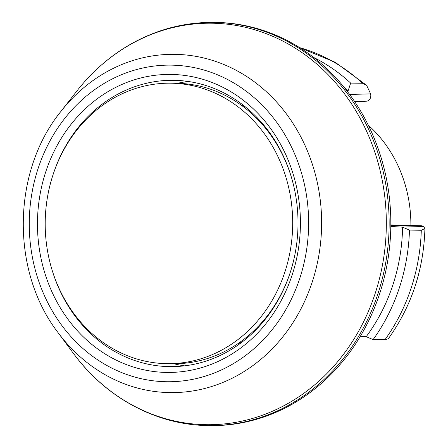 <?xml version="1.0" encoding="UTF-8"?>
<svg xmlns="http://www.w3.org/2000/svg" width="448" height="448" viewBox="0 0 448 448"><rect width="100%" height="100%" fill="white"/><g stroke="black" fill="none" stroke-linecap="round" stroke-linejoin="round"><path stroke-width="0.67" d="M410.883 225.506A127.098 112.146 -89.2 0 0 368.273 125.171M360.349 336.314L366.212 336.678L373.106 339.595A182.325 160.871 -89.2 0 0 409.472 230.098L402.578 227.181A174.434 153.91 90.8 0 1 366.212 336.678M402.578 227.181L390.813 226.447M347.06 91.062L348.079 90.922L350.678 83.098A182.325 160.871 -89.2 0 0 313.645 57.445M343.902 87.074A174.434 153.91 90.8 0 1 348.079 90.922M421.294 230.255L424.911 228.614C423.724 269.59 411.538 306.292 388.343 338.71L384.933 339.752A182.325 160.871 -89.2 0 0 421.294 230.255L409.472 230.098M384.933 339.752L373.106 339.595M354.687 101.668L367.091 101.175C370.054 100.01 371.246 97.586 370.653 93.901L366.604 85.305L362.499 83.255L350.678 83.098M362.499 83.255A182.325 160.871 -89.2 0 0 299.65 47.65M424.911 228.614L423.69 226.498L422.094 225.809L390.824 224.969M423.69 226.498L390.824 225.613M349.602 94.433L370.653 93.901M213.931 22.4A201.606 177.884 -89.2 0 1 385.426 182.291A201.606 177.884 -89.2 0 1 284.614 407.378A201.606 177.884 -89.2 0 1 208.589 425.578L210.274 425.6A201.606 177.884 90.8 0 0 286.294 407.4A201.606 177.884 -89.2 0 0 387.106 182.314A201.606 177.884 -89.2 0 0 215.611 22.422L213.931 22.4C186.995 22.131 161.286 28.28 136.797 40.846C113.63 52.903 93.621 69.664 76.77 91.134L76.77 91.134A200.754 177.134 -89.2 0 1 136.158 41.345A200.754 177.134 -89.2 0 1 370.58 140.577A200.754 177.134 -89.2 0 1 282.24 406.577A200.754 177.134 -89.2 0 1 73.298 353.231L57.882 332.388A169.142 149.246 -89.2 0 0 233.923 377.334A169.142 149.246 -89.2 0 0 308.353 153.222A169.142 149.246 -89.2 0 0 110.846 69.614A169.142 149.246 -89.2 0 0 60.805 111.563L76.77 91.134M114.727 87.881A149.016 131.482 -89.2 0 0 49.157 285.32A149.016 131.482 -89.2 0 0 223.16 358.977A149.016 131.482 -89.2 0 0 288.73 161.538A149.016 131.482 -89.2 0 0 114.727 87.881M52.461 271.219A143.17 126.325 -89.2 0 0 169.798 366.621A143.17 126.325 -89.2 0 0 223.782 353.696A143.17 126.325 -89.2 0 0 295.378 193.855A143.17 126.325 -89.2 0 0 173.589 80.31A143.17 126.325 -89.2 0 0 119.605 93.234A143.17 126.325 -89.2 0 0 53.771 172.57M188.289 81.474A143.17 126.325 -89.2 0 0 177.554 83.289M173.841 363.748A143.17 126.325 -89.2 0 0 184.52 365.842M237.485 343.946A127.098 112.146 -89.2 0 0 242.301 341.919M245.414 106.926A127.098 112.146 -89.2 0 0 240.654 104.77M252.745 331.806A125.642 110.858 -89.2 0 0 256.794 328.95M259.56 120.271A125.642 110.858 -89.2 0 0 255.584 117.309M170.8 83.194A140.246 123.749 -89.2 0 1 290.102 194.421A140.246 123.749 -89.2 0 1 219.974 351.002A140.246 123.749 90.8 0 1 167.087 363.664A140.246 123.749 90.8 0 1 47.785 252.437A140.246 123.749 90.8 0 1 117.919 95.855A140.246 123.749 -89.2 0 1 170.8 83.194L176.305 83.266A140.246 123.749 -89.2 0 1 290.926 175.711M167.087 363.664L172.586 363.737A140.246 123.749 90.8 0 0 225.473 351.075A140.246 123.749 -89.2 0 0 289.621 274.361M111.345 79.425A158.306 139.681 -89.2 0 0 41.686 289.184A158.306 139.681 -89.2 0 0 226.542 367.433A158.306 139.681 -89.2 0 0 296.201 157.674A158.306 139.681 -89.2 0 0 111.345 79.425M299.494 47.555L335.132 62.216L366.604 85.305M208.589 425.578C156.772 425.202 105.974 397.914 73.298 353.231M60.805 111.563C11.945 171.724 10.629 270.956 57.882 332.388"/></g></svg>
